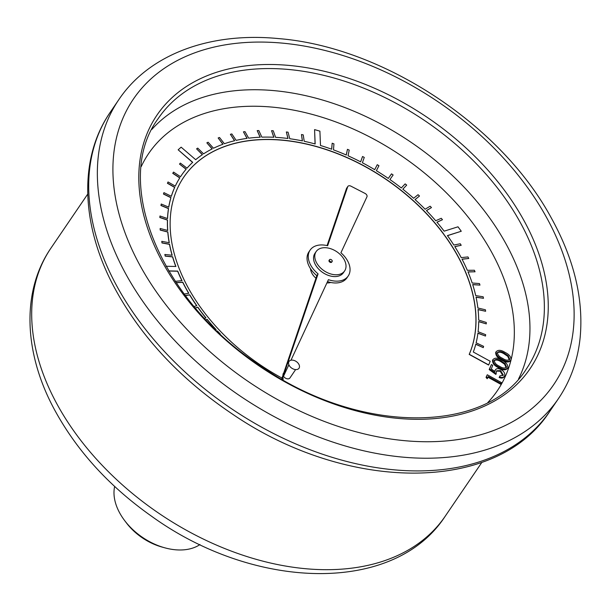 <?xml version="1.0" encoding="UTF-8"?>
<svg xmlns="http://www.w3.org/2000/svg" width="611" height="611" viewBox="0 0 611 611"><rect width="100%" height="100%" fill="white"/><g stroke="black" fill="none" stroke-linecap="round" stroke-linejoin="round"><path stroke-width="0.92" d="M475.763 344.291L483.27 347.644L483.599 346.338L476.129 342.847A171.47 114.066 34.2 0 0 477.924 333.102L485.493 336.05L485.661 334.675L478.092 331.727A171.47 114.066 34.2 0 0 478.673 321.516L486.28 323.891L486.272 322.455L478.673 320.072A171.47 114.066 34.2 0 0 478.046 309.487L485.615 311.274L485.44 309.792L477.878 307.997A171.47 114.066 34.2 0 0 476.038 297.122L483.507 298.305L483.171 296.793L475.702 295.602A171.47 114.066 34.2 0 0 472.677 284.535L479.971 285.108L479.475 283.573L472.173 283A171.47 114.066 34.2 0 0 467.98 271.842L475.045 271.788L474.388 270.245L467.323 270.299A171.47 114.066 34.2 0 0 462.008 259.14L468.774 258.476L467.965 256.941L461.198 257.605A171.47 114.066 34.2 0 0 454.798 246.561L461.206 245.278L460.251 243.766L453.843 245.049A171.47 114.066 34.2 0 0 447.428 235.594L461.274 231.241L457.998 226.803L444.144 231.164A171.47 114.066 34.2 0 0 436.941 222.183L442.471 219.708L441.249 218.28L435.719 220.754A171.47 114.066 34.2 0 0 426.455 210.604L431.473 207.572L430.136 206.205L425.119 209.237A171.47 114.066 34.2 0 0 415.052 199.576L419.505 196.001L418.069 194.703L413.609 198.277A171.47 114.066 34.2 0 0 402.832 189.181L406.689 185.102L405.154 183.896L401.297 187.974A171.47 114.066 34.2 0 0 389.902 179.527L393.125 174.983L391.514 173.86L388.291 178.412A171.47 114.066 34.2 0 0 376.384 170.698L378.942 165.718L377.27 164.703L374.711 169.682A171.47 114.066 34.2 0 0 362.392 162.763L364.263 157.394L362.537 156.5L360.666 161.862A171.47 114.066 34.2 0 0 348.049 155.79L349.217 150.092L347.46 149.321L346.292 155.018A171.47 114.066 34.2 0 0 333.484 149.863L333.942 143.875L332.17 143.226L331.704 149.214A171.47 114.066 34.2 0 0 320.492 145.502L319.904 131.144L314.573 129.608L315.161 143.975A171.47 114.066 34.2 0 0 304.209 141.286L303.239 134.886L301.475 134.519L302.445 140.912A171.47 114.066 34.2 0 0 289.751 138.728L288.079 132.205L286.345 131.976L288.018 138.491A171.47 114.066 34.2 0 0 275.599 137.345L273.232 130.762L271.544 130.678L273.911 137.261A171.47 114.066 34.2 0 0 261.867 137.162L258.827 130.571L257.2 130.632L260.233 137.215A171.47 114.066 34.2 0 0 248.669 138.17L244.996 131.64L243.438 131.839L247.119 138.376A171.47 114.066 34.2 0 0 236.144 140.37L231.852 133.946L230.385 134.298L234.67 140.721A171.47 114.066 34.2 0 0 224.382 143.738L219.525 137.483L218.158 137.971L223.015 144.227A171.47 114.066 34.2 0 0 213.499 148.244L208.107 142.218L206.854 142.837L212.246 148.87A171.47 114.066 34.2 0 0 203.585 153.85L197.72 148.099L196.589 148.855L202.455 154.606A171.47 114.066 34.2 0 0 195.688 159.7L181.139 147.175L178.152 149.802L192.702 162.327A171.47 114.066 34.2 0 0 187.027 168.147L180.352 163.106L179.504 164.092L186.172 169.14A171.47 114.066 34.2 0 0 181.33 175.51A171.47 114.066 34.2 0 0 180.52 176.716L173.539 172.088L172.837 173.188L179.817 177.816A171.47 114.066 34.2 0 0 175.288 186.126L168.048 181.963L167.506 183.163L174.738 187.325A171.47 114.066 34.2 0 0 171.363 196.299L163.931 192.633L163.549 193.916L170.973 197.582A171.47 114.066 34.2 0 0 168.781 207.144L161.235 204.013L161.014 205.372L168.56 208.504A171.47 114.066 34.2 0 0 167.567 218.57L159.967 215.996L159.914 217.417L167.513 219.983A171.47 114.066 34.2 0 0 167.742 230.462L160.151 228.476L160.265 229.942L167.857 231.936A171.47 114.066 34.2 0 0 169.285 242.727L161.778 241.337L162.06 242.842L169.568 244.232A171.47 114.066 34.2 0 0 172.203 255.253L164.84 254.474L165.291 256.001L172.646 256.78A171.47 114.066 34.2 0 0 175.907 266.48L166.001 266.259M281.992 378.079L278.188 375.971A168.529 112.111 -145.8 0 1 179.298 268.84L178.412 266.533A168.529 112.111 -145.8 0 1 183.758 177.167A168.529 112.111 -145.8 0 1 196.383 162.9L197.903 161.602A168.529 112.111 -145.8 0 1 317.919 146.9L320.584 147.686A168.529 112.111 -145.8 0 1 443.701 234.036L445.236 236.381A168.529 112.111 -145.8 0 1 469.951 352.593L469.195 354.418L488.632 365.057L490.19 361.261L473.311 352.02A171.47 114.066 34.2 0 0 475.801 344.153L483.27 347.644M445.236 236.381L443.617 234.158A168.529 112.111 -145.8 0 0 320.5 147.809L317.835 147.022A168.529 112.111 -145.8 0 0 197.819 161.724L196.307 163.022A168.529 112.111 -145.8 0 0 183.712 177.228M217.249 331.131L217.31 331.101A171.47 114.066 34.2 0 0 218.173 332.017M205.999 319.828L207.03 319.416A171.47 114.066 34.2 0 0 215.966 329.657M195.36 307.982L197.781 307.318A171.47 114.066 34.2 0 0 205.8 317.903M185.4 295.609L189.639 294.907A171.47 114.066 34.2 0 0 196.673 305.744M176.182 282.725L182.689 282.29A171.47 114.066 34.2 0 0 188.677 293.288M168.773 271.024L177.641 271.223A171.47 114.066 34.2 0 0 181.872 280.64M164.84 254.474L165.207 256.124L172.562 256.903A171.47 114.066 34.2 0 0 175.777 266.472M161.778 241.337L161.984 242.964L169.484 244.354A171.47 114.066 34.2 0 0 172.081 255.238M160.151 228.476L160.181 230.064L167.773 232.05A171.47 114.066 34.2 0 0 169.178 242.704M159.967 215.996L159.838 217.539L167.437 220.105A171.47 114.066 34.2 0 0 167.643 230.439M161.235 204.013L160.93 205.495L168.476 208.626A171.47 114.066 34.2 0 0 167.49 218.539M163.931 192.633L163.465 194.038L170.889 197.704A171.47 114.066 34.2 0 0 168.72 207.121M168.048 181.963L167.422 183.277L174.654 187.44A171.47 114.066 34.2 0 0 171.317 196.284M173.539 172.088L172.753 173.31L179.741 177.938A171.47 114.066 34.2 0 0 175.265 186.118M181.284 175.571A171.47 114.066 34.2 0 0 181.246 175.632A171.47 114.066 34.2 0 0 180.52 176.716M179.504 164.092L186.08 169.255M178.152 149.802L192.595 162.427M196.589 148.855L202.333 154.69M206.854 142.837L212.109 148.939M218.158 137.971L222.878 144.28M230.385 134.298L234.532 140.751M243.438 131.839L246.974 138.392M257.2 130.632L260.095 137.223M271.544 130.678L273.781 137.254M286.345 131.976L287.903 138.476M301.475 134.519L302.338 140.889M314.573 129.608L315.07 143.944M332.17 143.226L331.636 149.183M347.46 149.321L346.238 154.995M362.537 156.5L360.635 161.846M377.27 164.703L374.696 169.675M415.083 199.606L419.505 196.001M426.501 210.65L431.473 207.572M436.995 222.244L442.471 219.708M447.481 235.67L461.274 231.241M454.851 246.653L461.206 245.278M462.061 259.247L468.774 258.476M468.034 271.956L475.045 271.788M472.715 284.665L479.971 285.108M476.068 297.259L483.507 298.305M478.062 309.624L485.615 311.274M478.673 321.661L486.28 323.891M477.909 333.247L485.493 336.05M283.81 372.756L283.313 373.481A3.994 2.658 34.2 0 0 283.03 375.039M283.512 376.269A3.994 2.658 34.2 0 0 286.826 378.721A3.994 2.658 34.2 0 0 289.92 377.98L295.632 369.579M310.518 268.71A13.763 9.157 34.2 0 0 315.963 278.242M326.908 282.931A13.763 9.157 34.2 0 0 330.734 282.473M510.575 360.719L511.033 360.016C509.039 362.063 506.091 361.834 502.173 359.314C498.011 357.382 495.995 354.869 496.109 351.776L495.697 352.379C495.582 355.472 497.606 357.985 501.761 359.917C505.679 362.438 508.635 362.667 510.62 360.62M507.413 368.57L507.863 367.86C505.877 369.915 502.922 369.678 499.004 367.158C494.849 365.225 492.825 362.713 492.94 359.627L492.527 360.23C492.413 363.324 494.436 365.836 498.599 367.769C502.509 370.281 505.465 370.518 507.458 368.471M504.625 375.902C503.77 377.56 502.082 377.888 499.554 376.903L499.981 375.864L503.327 375.108L500.608 370.617L496.621 370.785L495.849 374.413L489.182 369.579L491.404 364.576L492.756 365.325L491.267 368.945L494.941 371.587L495.162 370.243C496.231 368.364 498.209 368.15 501.089 369.602C504.121 371.473 505.297 373.573 504.625 375.902L503.953 376.987M494.597 371.343L494.75 370.846M504.212 376.506C503.357 378.163 501.669 378.499 499.141 377.506L499.981 375.864M502.922 375.681L500.195 371.221L496.445 371.106M501.073 383.616L488.25 376.544L487.188 378.744L486.043 377.369L487.273 374.764L501.486 382.608L500.661 384.227L487.975 377.224M344.085 259.454A17.215 11.456 34.2 0 0 329.787 248.433A17.215 11.456 34.2 0 0 316.17 251.549A17.215 11.456 34.2 0 0 323.96 270.704A17.215 11.456 34.2 0 0 344.635 270.925A17.215 11.456 34.2 0 0 344.085 259.454M329.505 259.736L329.092 260.339A1.589 1.054 34.2 0 0 329.81 262.104A1.589 1.054 34.2 0 0 331.712 262.127L332.124 261.523A1.589 1.054 34.2 0 0 332.071 260.469A1.589 1.054 34.2 0 0 330.757 259.446A1.589 1.054 34.2 0 0 329.505 259.736A1.589 1.054 34.2 0 0 330.223 261.5A1.589 1.054 34.2 0 0 332.124 261.523M177.641 271.223L177.725 271.101A171.47 114.066 34.2 0 0 182.009 280.632L175.258 281.335M182.689 282.29L182.765 282.167A171.47 114.066 34.2 0 0 188.814 293.265L184.209 294.028M189.639 294.907L189.723 294.785A171.47 114.066 34.2 0 0 196.811 305.706L194.069 306.462M197.781 307.318L197.865 307.196A171.47 114.066 34.2 0 0 205.93 317.85L204.624 318.377M207.03 319.416L207.114 319.293A171.47 114.066 34.2 0 0 216.088 329.589L215.805 329.741M217.31 331.101L217.386 330.979A171.47 114.066 34.2 0 0 220.25 333.965M445.32 236.258A168.529 112.111 -145.8 0 1 470.035 352.471L469.271 354.296L488.716 364.943M290.981 360.215L328.42 279.678A23.027 15.321 34.2 0 0 348.201 276.004A23.027 15.321 34.2 0 0 340.915 252.794L366.951 196.795A2.94 1.955 34.2 0 0 365.057 193.435L350.943 186.164A2.94 1.955 34.2 0 0 347.873 186.401A2.94 1.955 34.2 0 0 347.712 186.722L327.641 245.737A23.027 15.321 34.2 0 0 310.128 250.09A23.027 15.321 34.2 0 0 318.071 273.858L282.45 378.553L288.881 364.729M316.17 251.549L314.932 253.359A17.215 11.456 34.2 0 0 322.723 272.514A17.215 11.456 34.2 0 0 343.397 272.735L344.635 270.925M310.128 250.09L308.899 251.908A23.027 15.321 34.2 0 0 316.834 275.676L281.648 379.11M347.873 186.401L346.636 188.219A2.94 1.955 34.2 0 0 346.483 188.532L327.068 245.591M327.519 281.61A23.027 15.321 34.2 0 0 346.964 277.822L348.201 276.004M282.45 378.553L281.954 379.286M318.071 273.858L316.834 275.676M298.817 364.225A6.034 4.01 34.2 0 0 289.339 361.086A6.034 4.01 34.2 0 0 293.914 369.235A6.034 4.01 34.2 0 0 298.817 364.225M164.68 547.784L161.961 547.036A47.521 31.612 -145.8 0 1 126.286 522.749L124.591 520.503A53.401 35.522 34.2 0 0 164.68 547.784A53.401 35.522 34.2 0 0 199.988 544.554M114.654 486.463A53.401 35.522 34.2 0 0 119.993 513.492A53.401 35.522 34.2 0 0 124.591 520.503M402.832 189.181L406.689 185.102M389.902 179.527L393.125 174.983M168.697 270.902L177.725 271.101M176.113 282.618L182.765 282.167M185.324 295.51L189.723 294.785M195.291 307.906L197.865 307.196M205.938 319.767L207.114 319.293M282.893 379.821L283.305 378.805L282.534 378.377M495.697 352.379L496.109 351.776C498.102 349.691 501.073 349.889 505.022 352.379C509.177 354.365 511.186 356.908 511.033 360.016M502.601 358.367C505.656 360.414 508.047 360.719 509.765 359.268L508.161 355.739L504.663 353.349C501.608 351.356 499.21 351.073 497.476 352.486C497.591 354.953 499.302 356.908 502.601 358.367M502.173 359.314L501.761 359.917M509.353 359.879L507.749 356.343L504.251 353.952C501.196 351.959 498.797 351.676 497.064 353.089M508.161 355.739L507.749 356.343M504.663 353.349L504.251 353.952M492.527 360.23L492.94 359.627C494.933 357.534 497.904 357.733 501.852 360.223C506.015 362.208 508.016 364.759 507.863 367.86M499.431 366.218C502.486 368.265 504.877 368.563 506.595 367.119L504.992 363.591L501.494 361.193C498.439 359.207 496.04 358.917 494.307 360.337C494.429 362.797 496.132 364.759 499.431 366.218M499.004 367.158L498.599 367.769M506.183 367.723L504.579 364.194L501.081 361.804C498.026 359.81 495.628 359.52 493.902 360.941M504.992 363.591L504.579 364.194M501.494 361.193L501.081 361.804M496.262 373.81L489.594 368.975L489.182 369.579M489.594 368.975L491.404 364.576M500.608 370.617L500.195 371.221M499.554 376.903L499.141 377.506M487.593 378.14L486.455 376.758L486.043 377.369M486.455 376.758L487.273 374.764M487.845 402.512A210.856 140.27 34.2 0 0 510.987 360.116M511.216 359.192A210.856 140.27 34.2 0 0 490.61 250.342A210.856 140.27 34.2 0 0 305.271 112.63A210.856 140.27 34.2 0 0 141.233 166.574M151.834 129.44A222.618 148.091 -145.8 0 1 328.817 101.953A222.618 148.091 -145.8 0 1 504.892 241.872A222.618 148.091 -145.8 0 1 518.502 379.026M87.747 194.061L51.003 248.043A238.389 158.585 34.2 0 0 158.837 513.286A238.389 158.585 34.2 0 0 445.136 516.333L481.888 462.351M118.885 99.555L110.24 112.256A265.831 176.839 34.2 0 0 230.484 408.026A265.831 176.839 34.2 0 0 549.74 411.417L558.385 398.716A265.831 176.839 -145.8 0 1 239.13 395.325A265.831 176.839 -145.8 0 1 118.885 99.555C149.328 54.158 210.1 31.848 278.608 38.6C382.318 46.818 500.31 124.254 550.855 217.149C574.035 258.759 583.788 299.046 580.106 338.02C577.708 360.62 570.46 380.852 558.385 398.716M522.871 218.585A225.558 150.046 -145.8 0 1 339.426 405.887A225.558 150.046 -145.8 0 1 168.422 101.166A225.558 150.046 -145.8 0 1 522.871 218.585M545.539 215.645A254.069 169.018 34.2 0 0 146.281 83.379A254.069 169.018 34.2 0 0 338.899 426.623A254.069 169.018 34.2 0 0 545.539 215.645M519.304 220.708A222.618 148.091 34.2 0 0 334.446 78.139A222.618 148.091 34.2 0 0 158.31 118.427C111.08 181.65 161.067 302.758 263.196 367.746C360.398 434.467 485.821 434.2 526.369 368.96A222.618 148.091 34.2 0 0 519.304 220.708M347.712 186.722L346.483 188.532M51.003 248.043C21.324 291.057 23.798 352.28 53.829 408.431C76.215 450.154 108.888 486.157 151.834 516.425C254.13 590.295 394.019 594.984 445.136 516.333M110.24 112.256C79.17 157.233 80.705 221.953 112.103 283.214C138.621 334.385 178.756 378.026 232.524 414.136C346.865 492.443 496.766 494.001 549.74 411.417M289.034 365.08L288.033 366.554"/></g></svg>
